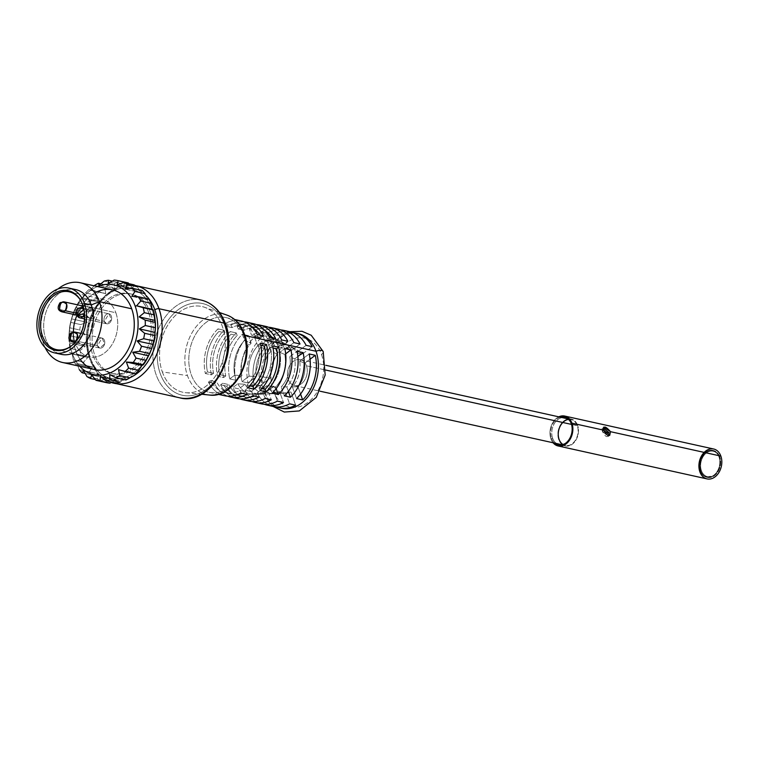 <?xml version="1.0" encoding="UTF-8"?>
<svg xmlns="http://www.w3.org/2000/svg" width="759" height="759" viewBox="0 0 759 759"><rect width="100%" height="100%" fill="white"/><g stroke="black" fill="none" stroke-linecap="round" stroke-linejoin="round"><path stroke-width="0.57" stroke-dasharray="3.79 2.85" d="M603.263 428.152L602.333 431.235L604.354 431.681L602.333 431.235L602.153 428.275L603.614 427.175M609.097 432.734L608.272 436.444L602.333 431.235L603.728 430.182L602.333 431.235C605.815 437.867 608.073 438.36 609.097 432.734M553.074 442.753A15.313 11.243 102.5 0 1 550.436 428.579A15.313 11.243 102.5 0 1 558.804 416.833A15.313 11.243 -77.5 0 0 550.436 428.579A15.313 11.243 -77.5 0 0 553.074 442.753M713.678 449.005A15.313 11.243 -77.5 0 0 699.39 461.529A15.313 11.243 -77.5 0 0 707.065 478.91M128.214 282.898A51.052 37.466 -77.5 0 0 124.343 282.339L114.192 280.09L124.343 282.339A51.052 37.466 102.5 0 1 128.214 282.898M112.304 281.143L118.489 282.509A51.052 37.466 -77.5 0 0 114.381 283.335L104.23 281.086L114.381 283.335A51.052 37.466 102.5 0 1 118.489 282.509L123.802 286.911L124.343 282.339L123.802 286.911L118.489 282.509L112.304 281.143M85.558 292.898A51.052 37.466 102.5 0 1 89.078 289.492L99.23 291.741A51.052 37.466 -77.5 0 0 95.719 295.137L85.558 292.898L82.399 297.794L80.966 298.515L91.127 300.763A51.052 37.466 -77.5 0 0 88.281 305.146L78.13 302.898A51.052 37.466 102.5 0 1 80.966 298.515A51.052 37.466 -77.5 0 0 78.13 302.898L74.638 309.719L84.799 311.968A51.052 37.466 -77.5 0 0 82.816 317.025L72.665 314.776A51.052 37.466 102.5 0 1 74.638 309.719A51.052 37.466 -77.5 0 0 72.665 314.776L70.53 322.338L80.682 324.586A51.052 37.466 -77.5 0 0 79.704 329.985L69.553 327.736A51.052 37.466 102.5 0 1 70.53 322.338A51.052 37.466 -77.5 0 0 69.553 327.736L68.908 335.516L79.059 337.755A51.052 37.466 -77.5 0 0 79.145 343.125L68.993 340.876A51.052 37.466 102.5 0 1 68.908 335.516A51.052 37.466 -77.5 0 0 68.993 340.876L69.885 348.353L80.037 350.592A51.052 37.466 -77.5 0 0 81.185 355.563L71.033 353.314A51.052 37.466 102.5 0 1 69.885 348.353A51.052 37.466 -77.5 0 0 71.033 353.314L72.2 354.026L73.395 359.965L83.556 362.214A51.052 37.466 -77.5 0 0 85.682 366.445L75.53 364.197A51.052 37.466 102.5 0 1 73.395 359.965A51.052 37.466 -77.5 0 0 75.53 364.197L76.963 363.476L79.211 369.576L89.363 371.825A51.052 37.466 -77.5 0 0 92.332 375.031L85.15 373.447L92.332 375.031A51.052 37.466 102.5 0 1 89.363 371.825L92.532 366.929L85.682 366.445A51.052 37.466 102.5 0 1 83.556 362.214L87.778 357.47L81.185 355.563A51.052 37.466 102.5 0 1 80.037 350.592L85.207 346.37L79.145 343.125A51.052 37.466 102.5 0 1 79.059 337.755L85.017 334.387L79.704 329.985A51.052 37.466 102.5 0 1 80.682 324.586L87.2 322.328L82.816 317.025A51.052 37.466 102.5 0 1 84.799 311.968L91.621 311.019L88.281 305.146A51.052 37.466 102.5 0 1 91.127 300.763L97.968 301.238L95.719 295.137A51.052 37.466 102.5 0 1 99.23 291.741L105.814 293.648L104.619 287.699L94.467 285.46L90.245 290.204L89.078 289.492A51.052 37.466 -77.5 0 0 85.558 292.898L95.719 295.137L97.968 301.238L91.127 300.763L80.966 298.515L82.399 297.794L97.968 301.238L82.399 297.794L85.558 292.898M86.924 376.53L97.076 378.779A51.052 37.466 -77.5 0 0 100.681 380.743L95.359 379.566L100.681 380.743A51.052 37.466 102.5 0 1 97.076 378.779L99.154 374.092L92.332 375.031L99.154 374.092L97.076 378.779L86.924 376.53M106.165 382.583L107.199 378.485L106.165 382.583L96.127 380.363M148.622 312.537A40.844 29.971 102.5 0 1 143.517 356.085A40.844 29.971 102.5 0 1 111.81 373.381A40.844 29.971 102.5 0 1 91.365 327.034A40.844 29.971 102.5 0 1 129.457 293.629A40.844 29.971 102.5 0 1 148.622 312.537L150.652 312.983A40.844 29.971 -77.5 0 0 131.487 294.075A40.844 29.971 -77.5 0 0 93.395 327.48A40.844 29.971 -77.5 0 0 113.85 373.826A40.844 29.971 -77.5 0 0 145.548 356.531A40.844 29.971 -77.5 0 0 150.652 312.983L148.622 312.537A40.844 29.971 -77.5 0 0 95.995 314.084A40.844 29.971 -77.5 0 0 117.294 373.893A40.844 29.971 -77.5 0 0 148.622 312.537M225.897 326.247L231.998 327.594L231.059 324.985L224.968 323.638L225.897 326.247L224.968 323.638L231.059 324.985A38.292 28.102 102.5 0 1 244.161 321.863A38.292 28.102 -77.5 0 0 231.059 324.985L231.998 327.594A35.227 25.853 102.5 0 1 252.785 327.86A35.227 25.853 -77.5 0 0 246.599 325.288A35.227 25.853 -77.5 0 0 231.998 327.594L225.897 326.247A35.227 25.853 102.5 0 1 240.499 323.941A35.227 25.853 102.5 0 1 255.242 336.123L257.358 334.539L255.242 336.123A35.227 25.853 -77.5 0 0 225.897 326.247M261.333 337.47L255.242 336.123L261.333 337.47L263.458 335.886L261.333 337.47A35.227 25.853 -77.5 0 0 259.957 335.117A35.227 25.853 102.5 0 1 261.333 337.47M207.473 371.919L213.573 373.267L211.448 374.851L205.357 373.504L207.473 371.919L205.357 373.504L211.448 374.851A38.292 28.102 102.5 0 1 224.066 330.222L224.996 332.84L218.905 331.493L217.975 328.875L224.066 330.222L217.975 328.875A38.292 28.102 -77.5 0 0 205.357 373.504A38.292 28.102 102.5 0 1 217.975 328.875L218.905 331.493A35.227 25.853 -77.5 0 0 207.473 371.919A35.227 25.853 102.5 0 1 218.905 331.493L224.996 332.84L224.066 330.222A38.292 28.102 -77.5 0 0 211.448 374.851L213.573 373.267A35.227 25.853 102.5 0 1 224.996 332.84A35.227 25.853 -77.5 0 0 213.573 373.267L207.473 371.919M239.891 390.43L245.982 391.777L246.912 394.386L245.982 391.777A35.227 25.853 102.5 0 1 242.32 393.371A35.227 25.853 -77.5 0 0 245.982 391.777L239.891 390.43L240.821 393.039L239.891 390.43A35.227 25.853 102.5 0 1 225.29 392.735A35.227 25.853 102.5 0 1 210.547 380.544L208.431 382.138L214.522 383.485L216.647 381.9L210.547 380.544A35.227 25.853 -77.5 0 0 239.891 390.43M249.72 385.809L246.884 385.183L247.813 387.802L246.884 385.183A35.227 25.853 -77.5 0 0 258.316 344.757L260.868 345.326L258.316 344.757L260.432 343.172L258.316 344.757A35.227 25.853 102.5 0 1 246.884 385.183L249.72 385.809M277.898 346.151L284.492 348.893L279.815 335.763L273.714 334.415L277.898 346.151L273.714 334.415L279.815 335.763A38.292 28.102 102.5 0 1 292.908 332.641A38.292 28.102 -77.5 0 0 279.815 335.763L284.492 348.893A22.988 16.869 102.5 0 1 301.56 354.643L296.608 352.442L306.114 345.326L296.608 352.442A24.611 18.064 -77.5 0 0 277.898 346.151A24.611 18.064 102.5 0 1 290.223 346.275A24.611 18.064 102.5 0 1 296.608 352.442L301.56 354.643L312.205 346.673L301.56 354.643A22.988 16.869 -77.5 0 0 295.754 349.131A22.988 16.869 -77.5 0 0 284.492 348.893L277.898 346.151M263.61 377.166L270.84 377.659L260.195 385.638L254.104 384.291L263.61 377.166L254.104 384.291L260.195 385.638A38.292 28.102 102.5 0 1 272.813 341.009L277.49 354.14L270.897 351.389L266.722 339.662L272.813 341.009L266.722 339.662A38.292 28.102 -77.5 0 0 254.104 384.291A38.292 28.102 102.5 0 1 266.722 339.662L270.897 351.389A24.611 18.064 -77.5 0 0 263.61 377.166A24.611 18.064 102.5 0 1 270.897 351.389L277.49 354.14L272.813 341.009A38.292 28.102 -77.5 0 0 260.195 385.638L270.84 377.659A22.988 16.869 102.5 0 1 277.49 354.14A22.988 16.869 -77.5 0 0 270.84 377.659L263.61 377.166M270.375 405.6A38.292 28.102 102.5 0 1 257.178 392.915L266.684 385.8A24.611 18.064 -77.5 0 0 285.393 392.099L289.568 403.826L285.393 392.099L290.991 392.042L295.659 405.173L290.991 392.042A22.988 16.869 102.5 0 1 273.914 386.293L266.684 385.8L257.178 392.915L263.269 394.272L273.914 386.293L263.269 394.272L257.178 392.915A38.292 28.102 -77.5 0 0 273.373 406.501M297.983 386.796L292.386 386.853L296.57 398.579L292.386 386.853A24.611 18.064 -77.5 0 0 299.682 361.075L304.634 363.276L310.052 359.216L304.634 363.276A22.988 16.869 102.5 0 1 297.983 386.796L300.564 394.035L297.983 386.796A22.988 16.869 -77.5 0 0 304.634 363.276L299.682 361.075L309.179 353.96L299.682 361.075A24.611 18.064 102.5 0 1 292.386 386.853L297.983 386.796M264.711 340.658L271.305 343.4L267.623 333.068L261.532 331.721L264.711 340.658L261.532 331.721L267.623 333.068A38.292 28.102 102.5 0 1 280.726 329.947A38.292 28.102 -77.5 0 0 267.623 333.068L271.305 343.4A26.233 19.25 102.5 0 1 291.646 350.25L286.684 348.049L293.923 342.632L286.684 348.049A27.846 20.436 -77.5 0 0 264.711 340.658A27.846 20.436 102.5 0 1 279.16 340.573A27.846 20.436 102.5 0 1 286.684 348.049L291.646 350.25L300.014 343.979L291.646 350.25A26.233 19.25 -77.5 0 0 284.691 343.429A26.233 19.25 -77.5 0 0 271.305 343.4L264.711 340.658M249.161 376.17L256.381 376.663L248.013 382.944L241.922 381.587L249.161 376.17L241.922 381.587L248.013 382.944A38.292 28.102 102.5 0 1 260.631 338.315L264.303 348.647L257.718 345.895L254.531 336.968L260.631 338.315L254.531 336.968A38.292 28.102 -77.5 0 0 241.922 381.587A38.292 28.102 102.5 0 1 254.531 336.968L257.718 345.895A27.846 20.436 -77.5 0 0 249.161 376.17A27.846 20.436 102.5 0 1 257.718 345.895L264.303 348.647L260.631 338.315A38.292 28.102 -77.5 0 0 248.013 382.944L256.381 376.663A26.233 19.25 102.5 0 1 264.303 348.647A26.233 19.25 -77.5 0 0 256.381 376.663L249.161 376.17M258.193 402.906A38.292 28.102 102.5 0 1 244.996 390.221L252.235 384.794A27.846 20.436 -77.5 0 0 274.198 392.194L277.386 401.132L274.198 392.194L279.796 392.147L283.477 402.479L279.796 392.147A26.233 19.25 102.5 0 1 259.455 385.297L252.235 384.794L244.996 390.221L251.087 391.568L259.455 385.297L251.087 391.568L244.996 390.221A38.292 28.102 -77.5 0 0 261.191 403.807M286.798 386.9L281.2 386.948L284.378 395.885L281.2 386.948A27.846 20.436 -77.5 0 0 289.758 356.683L294.72 358.884L297.86 356.521L294.72 358.884A26.233 19.25 102.5 0 1 286.798 386.9L288.373 391.34L286.798 386.9A26.233 19.25 -77.5 0 0 294.72 358.884L289.758 356.683L296.997 351.256L289.758 356.683A27.846 20.436 102.5 0 1 281.2 386.948L286.798 386.9M251.533 335.184L258.126 337.916L255.441 330.374L249.341 329.026L251.533 335.184L249.341 329.026L255.441 330.374A38.292 28.102 102.5 0 1 268.534 327.252A38.292 28.102 -77.5 0 0 255.441 330.374L258.126 337.916A29.468 21.631 102.5 0 1 281.712 345.857L276.75 343.666L281.731 339.928L276.75 343.666A31.091 22.817 -77.5 0 0 251.533 335.184A31.091 22.817 102.5 0 1 268.107 334.871A31.091 22.817 102.5 0 1 276.75 343.666L281.712 345.857L287.832 341.275L281.712 345.857A29.468 21.631 -77.5 0 0 273.638 337.717A29.468 21.631 -77.5 0 0 258.126 337.916L251.533 335.184M234.721 375.155L241.941 375.667L235.821 380.24L229.73 378.893L234.721 375.155L229.73 378.893L235.821 380.24A38.292 28.102 102.5 0 1 248.44 335.62L251.125 343.163L244.54 340.421L242.349 334.264L248.44 335.62L242.349 334.264A38.292 28.102 -77.5 0 0 229.73 378.893A38.292 28.102 102.5 0 1 242.349 334.264L244.54 340.421A31.091 22.817 -77.5 0 0 234.721 375.155A31.091 22.817 102.5 0 1 244.54 340.421L251.125 343.163L248.44 335.62A38.292 28.102 -77.5 0 0 235.821 380.24L241.941 375.667A29.468 21.631 102.5 0 1 251.125 343.163A29.468 21.631 -77.5 0 0 241.941 375.667L234.721 375.155M246.001 400.211A38.292 28.102 102.5 0 1 232.804 387.526L237.795 383.788A31.091 22.817 -77.5 0 0 263.003 392.28L265.195 398.437L263.003 392.28L268.601 392.242L271.286 399.784L268.601 392.242A29.468 21.631 102.5 0 1 245.015 384.291L237.795 383.788L232.804 387.526L238.895 388.874L245.015 384.291L238.895 388.874L232.804 387.526A38.292 28.102 -77.5 0 0 248.999 401.113M275.602 386.995L270.005 387.033L272.196 393.19L270.005 387.033A31.091 22.817 -77.5 0 0 279.824 352.299L284.786 354.491L285.678 353.827L284.786 354.491A29.468 21.631 102.5 0 1 275.602 386.995L276.191 388.646L275.602 386.995A29.468 21.631 -77.5 0 0 284.786 354.491L279.824 352.299L284.805 348.561L279.824 352.299A31.091 22.817 102.5 0 1 270.005 387.033L275.602 386.995M238.089 328.941L244.18 330.288L243.25 327.679L237.159 326.332L238.089 328.941L237.159 326.332L243.25 327.679A38.292 28.102 102.5 0 1 256.343 324.558A38.292 28.102 -77.5 0 0 243.25 327.679L244.18 330.288A35.227 25.853 102.5 0 1 264.976 330.554A35.227 25.853 -77.5 0 0 258.781 327.992A35.227 25.853 -77.5 0 0 244.18 330.288L238.089 328.941A35.227 25.853 102.5 0 1 252.69 326.645A35.227 25.853 102.5 0 1 267.424 338.827L269.549 337.233L267.424 338.827A35.227 25.853 -77.5 0 0 238.089 328.941M273.525 340.174L267.424 338.827L273.525 340.174L275.64 338.58L273.525 340.174A35.227 25.853 -77.5 0 0 272.149 337.812A35.227 25.853 102.5 0 1 273.525 340.174M219.664 374.614L225.755 375.961L223.639 377.546L217.539 376.198L219.664 374.614L217.539 376.198L223.639 377.546A38.292 28.102 102.5 0 1 236.258 332.916L237.188 335.535L231.087 334.188L230.157 331.569L236.258 332.916L230.157 331.569A38.292 28.102 -77.5 0 0 217.539 376.198A38.292 28.102 102.5 0 1 230.157 331.569L231.087 334.188A35.227 25.853 -77.5 0 0 219.664 374.614A35.227 25.853 102.5 0 1 231.087 334.188L237.188 335.535L236.258 332.916A38.292 28.102 -77.5 0 0 223.639 377.546L225.755 375.961A35.227 25.853 102.5 0 1 237.188 335.535A35.227 25.853 -77.5 0 0 225.755 375.961L219.664 374.614M252.073 393.124L258.174 394.471L259.104 397.09L258.174 394.471A35.227 25.853 102.5 0 1 254.502 396.065A35.227 25.853 -77.5 0 0 258.174 394.471L252.073 393.124L253.003 395.733L252.073 393.124A35.227 25.853 102.5 0 1 237.472 395.43A35.227 25.853 102.5 0 1 222.738 383.248L220.613 384.832L226.713 386.179L228.829 384.595L222.738 383.248A35.227 25.853 -77.5 0 0 252.073 393.124M261.902 388.504L259.075 387.877L260.005 390.496L259.075 387.877A35.227 25.853 -77.5 0 0 270.498 347.451L273.05 348.02L270.498 347.451L272.623 345.867L270.498 347.451A35.227 25.853 102.5 0 1 259.075 387.877L261.902 388.504M145.69 295.156A46.963 34.468 -77.5 0 0 89.704 323.685A46.963 34.468 -77.5 0 0 122.835 379.974A46.963 34.468 102.5 0 1 89.704 323.685A46.963 34.468 102.5 0 1 145.69 295.156M124.381 379.652A46.963 34.468 -77.5 0 0 129.931 377.754A46.963 34.468 102.5 0 1 124.381 379.652M150.652 312.983A40.844 29.971 102.5 0 1 119.324 374.339A40.844 29.971 102.5 0 1 98.025 314.539A40.844 29.971 102.5 0 1 150.652 312.983M135.5 285.555A50.028 36.717 -77.5 0 0 88.841 326.474A50.028 36.717 -77.5 0 0 113.888 383.248M111.298 382.536A50.028 36.717 102.5 0 1 89.239 324.805A50.028 36.717 102.5 0 1 135.339 285.517L120.738 286.124L106.81 293.761L95.52 307.262L88.433 324.672L86.554 343.485L90.169 360.99L98.803 374.671L111.288 382.545M201.182 300.08A50.028 36.717 -77.5 0 0 154.523 341A50.028 36.717 -77.5 0 0 179.57 397.782A50.028 36.717 102.5 0 1 154.523 341A50.028 36.717 102.5 0 1 201.182 300.08M225.442 323.789A3.064 1.347 -19.6 0 1 224.588 325.269A46.963 34.468 -77.5 0 0 164.067 327.053A46.963 34.468 -77.5 0 0 188.555 395.828A46.963 34.468 -77.5 0 0 224.588 325.269A3.064 1.347 160.4 0 0 225.442 323.789M224.588 325.269A46.963 34.468 102.5 0 1 188.555 395.828A46.963 34.468 102.5 0 1 164.067 327.053A46.963 34.468 102.5 0 1 224.588 325.269M162.322 371.919A43.899 32.22 -77.5 0 0 218.896 370.259A43.899 32.22 -77.5 0 0 196.002 305.962A43.899 32.22 -77.5 0 0 162.322 371.919A43.899 32.22 102.5 0 1 168.783 323.552A43.899 32.22 102.5 0 1 204.607 307.291A43.899 32.22 102.5 0 1 223.867 356.341A43.899 32.22 102.5 0 1 185.718 392.697A43.899 32.22 102.5 0 1 162.322 371.919L187.454 375.591L162.322 371.919M227.007 315.137A41.062 30.142 -77.5 0 0 193.498 330.355A41.062 30.142 -77.5 0 0 187.454 375.591A41.062 30.142 -77.5 0 0 209.332 395.022A41.062 30.142 102.5 0 1 187.454 375.591A41.062 30.142 102.5 0 1 193.498 330.355A41.062 30.142 102.5 0 1 227.007 315.137M244.36 333.932A3.064 1.347 -19.6 0 1 243.686 335.26A38.292 28.102 -77.5 0 0 194.351 336.711A38.292 28.102 -77.5 0 0 214.313 392.782A38.292 28.102 -77.5 0 0 243.686 335.26A3.064 1.347 160.4 0 0 244.17 334.738M243.686 335.26A38.292 28.102 102.5 0 1 238.905 376.084A38.292 28.102 102.5 0 1 209.18 392.308A38.292 28.102 102.5 0 1 190.016 348.855A38.292 28.102 102.5 0 1 225.717 317.537A38.292 28.102 102.5 0 1 243.686 335.26L244.891 335.525L243.686 335.26M298.04 333.533A38.292 28.102 -77.5 0 0 262.329 364.851A38.292 28.102 -77.5 0 0 281.504 408.304M239.91 398.864A38.292 28.102 102.5 0 1 226.713 386.179L220.613 384.832A38.292 28.102 -77.5 0 0 233.819 397.507A38.292 28.102 102.5 0 1 220.613 384.832L222.738 383.248L228.829 384.595L226.713 386.179A38.292 28.102 -77.5 0 0 239.91 398.864M253.354 323.647A38.292 28.102 -77.5 0 0 237.159 326.332A38.292 28.102 102.5 0 1 250.252 323.211M252.102 401.558A38.292 28.102 102.5 0 1 238.895 388.874A38.292 28.102 -77.5 0 0 252.102 401.558M265.536 326.342A38.292 28.102 -77.5 0 0 249.341 329.026A38.292 28.102 102.5 0 1 262.443 325.905M264.284 404.253A38.292 28.102 102.5 0 1 251.087 391.568A38.292 28.102 -77.5 0 0 264.284 404.253M277.728 329.045A38.292 28.102 -77.5 0 0 261.532 331.721A38.292 28.102 102.5 0 1 274.625 328.6M276.475 406.947A38.292 28.102 102.5 0 1 263.269 394.272A38.292 28.102 -77.5 0 0 276.475 406.947M289.91 331.74A38.292 28.102 -77.5 0 0 273.714 334.415A38.292 28.102 102.5 0 1 286.817 331.294M219.541 393.874A38.292 28.102 102.5 0 1 208.431 382.138L210.547 380.544L216.647 381.9A35.227 25.853 -77.5 0 0 231.381 394.082A35.227 25.853 -77.5 0 0 238.07 394.367A35.227 25.853 102.5 0 1 216.647 381.9L214.522 383.485A38.292 28.102 -77.5 0 0 227.719 396.16A38.292 28.102 102.5 0 1 214.522 383.485L208.431 382.138A38.292 28.102 -77.5 0 0 224.626 395.724M241.163 320.953A38.292 28.102 -77.5 0 0 224.968 323.638A38.292 28.102 102.5 0 1 235.783 320.478M280.488 408.048A38.292 28.102 102.5 0 1 261.381 380.999A38.292 28.102 102.5 0 1 273.477 342.869M273.876 342.442A38.292 28.102 102.5 0 1 297.016 333.334M323.201 351.559A6.129 2.704 -19.6 0 1 321.493 354.51A35.227 25.853 -77.5 0 0 276.096 355.848A35.227 25.853 -77.5 0 0 294.464 407.431A35.227 25.853 -77.5 0 0 321.493 354.51A6.129 2.704 160.4 0 0 323.201 351.559M321.493 354.51A35.227 25.853 102.5 0 1 294.464 407.431A35.227 25.853 102.5 0 1 276.096 355.848A35.227 25.853 102.5 0 1 321.493 354.51M306.446 365.781A13.273 9.744 -77.5 0 0 289.34 366.284A13.273 9.744 -77.5 0 0 296.266 385.724A13.273 9.744 -77.5 0 0 306.446 365.781A13.273 9.744 102.5 0 1 304.786 379.936A13.273 9.744 102.5 0 1 294.483 385.553A13.273 9.744 102.5 0 1 287.841 370.496A13.273 9.744 102.5 0 1 300.222 359.633A13.273 9.744 102.5 0 1 306.446 365.781L325.696 370.041L306.446 365.781M250.261 397.061A35.227 25.853 102.5 0 1 228.829 384.595A35.227 25.853 -77.5 0 0 243.563 396.777A35.227 25.853 -77.5 0 0 250.261 397.061M245.015 384.291A29.468 21.631 -77.5 0 0 261.143 394.215A29.468 21.631 -77.5 0 0 268.601 392.242L263.003 392.28A31.091 22.817 102.5 0 1 254.92 394.471A31.091 22.817 102.5 0 1 237.795 383.788L245.015 384.291M259.455 385.297A26.233 19.25 -77.5 0 0 273.572 393.703A26.233 19.25 -77.5 0 0 279.796 392.147L274.198 392.194A27.846 20.436 102.5 0 1 267.358 393.959A27.846 20.436 102.5 0 1 252.235 384.794L259.455 385.297M273.914 386.293A22.988 16.869 -77.5 0 0 286.001 393.2A22.988 16.869 -77.5 0 0 290.991 392.042L285.393 392.099A24.611 18.064 102.5 0 1 279.786 393.456A24.611 18.064 102.5 0 1 266.684 385.8L273.914 386.293M97.446 286.551A45.948 33.719 -77.5 0 0 70.786 322.48A45.948 33.719 -77.5 0 0 79.799 366.303A45.948 33.719 102.5 0 1 70.786 322.48A45.948 33.719 102.5 0 1 97.446 286.551M80.207 359.453A40.844 29.971 102.5 0 1 94.932 292.927M100.871 283.809L108.565 285.517A51.052 37.466 -77.5 0 0 104.619 287.699A51.052 37.466 102.5 0 1 108.565 285.517L114.628 288.762L114.381 283.335L114.628 288.762L108.565 285.517L100.871 283.809M89.154 357.091A45.948 33.719 -77.5 0 0 148.356 355.354A45.948 33.719 -77.5 0 0 124.4 288.069A45.948 33.719 -77.5 0 0 89.154 357.091L87.778 357.47L89.154 357.091A45.948 33.719 102.5 0 1 124.4 288.069A45.948 33.719 102.5 0 1 148.356 355.354A45.948 33.719 102.5 0 1 89.154 357.091M128.337 282.927L132.721 288.23L133.821 284.767L132.721 288.23L128.337 282.927M137.417 286.741L140.757 292.613L142.17 290.479L140.757 292.613L137.417 286.741M145.13 293.686L147.388 299.786L148.811 299.065L147.388 299.786L145.13 293.686M135.273 373.77L134.096 373.067L129.874 377.811L134.096 373.067L135.273 373.77M125.937 379.993L125.282 377.954L120.112 382.175L125.282 377.954L125.937 379.993M116.004 383.001L116.108 379.804L110.159 383.181L116.108 379.804L116.004 383.001M107.199 378.485L100.681 380.743L107.199 378.485L91.63 375.041L107.199 378.485M75.663 289.577A33.178 24.354 -77.5 0 0 45.293 314.416A33.178 24.354 -77.5 0 0 58.026 353.296A33.178 24.354 102.5 0 1 44.724 316.712A33.178 24.354 102.5 0 1 72.209 289.151M58.064 288.932A40.844 29.971 -77.5 0 0 45.094 347.527A40.844 29.971 102.5 0 1 58.064 288.932M112.531 289.881A40.844 29.971 -77.5 0 0 74.439 323.287A40.844 29.971 -77.5 0 0 94.884 369.633M118.527 369.624L134.096 373.067L118.527 369.624M109.713 374.51L125.282 377.954L109.713 374.51M100.539 376.36L116.108 379.804L100.539 376.36M83.585 370.648L99.154 374.092L83.585 370.648M76.963 363.476L92.532 366.929L89.363 371.825L79.211 369.576L76.963 363.476L75.53 364.197L85.682 366.445L92.532 366.929L76.963 363.476M72.2 354.026L87.778 357.47L83.556 362.214L73.395 359.965L72.2 354.026L71.033 353.314L87.778 357.47L72.2 354.026M69.638 342.926L85.207 346.37L80.037 350.592L69.885 348.353L68.993 340.876L79.145 343.125L85.207 346.37L69.638 342.926M69.448 330.943L85.017 334.387L79.059 337.755L68.908 335.516L69.553 327.736L79.704 329.985L85.017 334.387L69.448 330.943M71.631 318.884L87.2 322.328L80.682 324.586L70.53 322.338L72.665 314.776L82.816 317.025L87.2 322.328L71.631 318.884M76.052 307.575L91.621 311.019L84.799 311.968L74.638 309.719L78.13 302.898L88.281 305.146L91.621 311.019L76.052 307.575M90.245 290.204L105.814 293.648L89.078 289.492L90.245 290.204L94.467 285.46L104.619 287.699L105.814 293.648L90.245 290.204M99.059 285.318L114.628 288.762L99.059 285.318M108.233 283.468L123.802 286.911L108.233 283.468M117.142 284.777L132.721 288.23L117.142 284.777M125.188 289.17L140.757 292.613L125.188 289.17M131.81 296.342L147.388 299.786L131.81 296.342M80.748 300.64A29.61 21.736 102.5 0 1 80.985 301.038A29.61 21.736 102.5 0 1 83.035 305.498A29.61 21.736 102.5 0 1 70.985 346.218A29.61 21.736 102.5 0 1 70.606 346.483A29.61 21.736 -77.5 0 0 83.035 305.498A29.61 21.736 -77.5 0 0 80.748 300.64M83.035 305.498L115.871 312.765A29.61 21.736 102.5 0 1 112.171 344.33A29.61 21.736 102.5 0 1 89.192 356.872A29.61 21.736 102.5 0 1 75.046 342.442A29.61 21.736 -77.5 0 0 104.211 353.21A29.61 21.736 -77.5 0 0 115.871 312.765L83.035 305.498M74.837 341.759A29.61 21.736 102.5 0 1 73.424 331.996A29.61 21.736 -77.5 0 0 74.837 341.759M76.735 315.962A29.61 21.736 102.5 0 1 81.668 307.774A29.61 21.736 -77.5 0 0 76.735 315.962M83.073 306.171A29.61 21.736 102.5 0 1 101.981 299.055A29.61 21.736 102.5 0 1 115.871 312.765A29.61 21.736 -77.5 0 0 83.073 306.171M86.706 315.478A5.104 3.748 102.5 0 1 90.625 307.812A5.104 3.748 102.5 0 1 93.281 315.289A5.104 3.748 102.5 0 1 86.706 315.478L89.097 317.841L93.86 313.666L91.308 307.869L86.706 315.478A5.104 3.748 -77.5 0 0 93.281 315.289A5.104 3.748 -77.5 0 0 90.625 307.812A5.104 3.748 -77.5 0 0 86.706 315.478L84.524 314.994L86.706 315.478M97.465 345.696A5.104 3.748 102.5 0 1 101.383 338.021A5.104 3.748 102.5 0 1 104.04 345.497A5.104 3.748 102.5 0 1 97.465 345.696L99.856 348.058L104.619 343.884L102.067 338.087L97.465 345.696A5.104 3.748 -77.5 0 0 104.04 345.497A5.104 3.748 -77.5 0 0 101.383 338.021A5.104 3.748 -77.5 0 0 97.465 345.696L76.27 341L97.465 345.696M104.325 321.408A5.104 3.748 102.5 0 1 108.243 313.742A5.104 3.748 102.5 0 1 110.909 321.218A5.104 3.748 102.5 0 1 104.325 321.408L106.725 323.77L111.488 319.596L108.926 313.809L104.325 321.408A5.104 3.748 -77.5 0 0 110.909 321.218A5.104 3.748 -77.5 0 0 108.243 313.742A5.104 3.748 -77.5 0 0 104.325 321.408L84.553 317.034L104.325 321.408M82.807 316.655L77.247 315.421A5.104 3.748 102.5 0 1 77.883 309.976A5.104 3.748 102.5 0 1 81.849 307.812A5.104 3.748 -77.5 0 0 77.883 309.976A5.104 3.748 -77.5 0 0 77.247 315.421L82.807 316.655M83.87 309.378L84.429 313.467A5.104 3.748 -77.5 0 0 83.87 309.378A5.104 3.748 102.5 0 1 84.429 313.467M77.247 315.421A5.104 2.249 -19.6 0 1 75.938 314.511A5.104 2.249 160.4 0 0 77.247 315.421A5.104 3.748 -77.5 0 0 79.638 317.784M83.993 314.881L75.644 313.031L83.993 314.881M65.189 310.716L59.619 309.482A5.104 3.748 102.5 0 1 61.583 302.547A5.104 3.748 -77.5 0 0 59.619 309.482L65.189 310.716M59.619 309.482A5.104 3.748 -77.5 0 0 62.02 311.854M64.221 301.883A5.104 3.748 -77.5 0 0 61.583 302.547M75.947 340.933L70.378 339.7A5.104 3.748 102.5 0 1 72.342 332.765A5.104 3.748 -77.5 0 0 70.378 339.7L75.947 340.933M70.378 339.7A5.104 3.748 -77.5 0 0 72.779 342.062M74.98 332.091A5.104 3.748 -77.5 0 0 72.342 332.765M571.518 424.414L577.276 425.695A13.273 9.744 -77.5 0 0 571.053 419.547A13.273 9.744 -77.5 0 0 558.671 430.4A13.273 9.744 -77.5 0 0 565.313 445.467A13.273 9.744 -77.5 0 0 575.616 439.841A13.273 9.744 -77.5 0 0 577.276 425.695L571.518 424.414M577.627 425.429A13.785 10.114 -77.5 0 0 559.867 425.951A13.785 10.114 -77.5 0 0 567.058 446.14A13.785 10.114 -77.5 0 0 577.627 425.429A13.785 10.114 102.5 0 1 575.91 440.125A13.785 10.114 102.5 0 1 565.208 445.96A13.785 10.114 102.5 0 1 558.301 430.325A13.785 10.114 102.5 0 1 571.157 419.044A13.785 10.114 102.5 0 1 577.627 425.429L571.536 424.082L577.627 425.429M568.491 419.442A13.273 9.744 102.5 0 1 577.276 425.695A13.273 9.744 102.5 0 1 574.696 441.207A13.273 9.744 102.5 0 1 562.95 444.48M552.647 438.237A13.785 10.114 -77.5 0 0 556.556 443.531A13.785 10.114 102.5 0 1 552.647 438.237L551.565 438.389A14.374 10.55 -77.5 0 0 554.601 443.095A14.374 10.55 102.5 0 1 551.565 438.389L552.647 438.237A13.785 10.114 102.5 0 1 562.296 417.611A13.785 10.114 -77.5 0 0 552.647 438.237M565.635 443.228A13.785 10.114 -77.5 0 0 571.536 424.082A13.785 10.114 -77.5 0 0 570.398 421.71A13.785 10.114 102.5 0 1 570.559 421.966A13.785 10.114 102.5 0 1 571.536 424.082A13.785 10.114 102.5 0 1 565.891 443.057A13.785 10.114 102.5 0 1 565.635 443.228M560.332 417.175A14.374 10.55 -77.5 0 0 551.565 438.389A14.374 10.55 102.5 0 1 560.332 417.175M719.817 456.88A13.785 10.114 -77.5 0 0 702.056 457.402A13.785 10.114 -77.5 0 0 709.238 477.591A13.785 10.114 -77.5 0 0 719.817 456.88A13.785 10.114 102.5 0 1 718.09 471.576A13.785 10.114 102.5 0 1 707.388 477.42A13.785 10.114 102.5 0 1 700.491 461.776A13.785 10.114 102.5 0 1 713.346 450.504A13.785 10.114 102.5 0 1 719.817 456.88L719.134 456.728A13.785 10.114 -77.5 0 0 712.673 450.353A13.785 10.114 -77.5 0 0 699.817 461.624A13.785 10.114 -77.5 0 0 706.714 477.269A13.785 10.114 -77.5 0 0 717.416 471.424A13.785 10.114 -77.5 0 0 719.134 456.728L719.817 456.88M719.134 456.728A13.785 10.114 102.5 0 1 708.564 477.439A13.785 10.114 102.5 0 1 701.373 457.25A13.785 10.114 102.5 0 1 719.134 456.728M718.963 456.861A13.529 9.933 -77.5 0 0 701.525 457.373A13.529 9.933 -77.5 0 0 708.583 477.183A13.529 9.933 -77.5 0 0 718.963 456.861A13.529 9.933 102.5 0 1 717.274 471.282A13.529 9.933 102.5 0 1 706.771 477.013A13.529 9.933 102.5 0 1 699.997 461.662A13.529 9.933 102.5 0 1 712.616 450.599A13.529 9.933 102.5 0 1 718.963 456.861L719.304 456.937A13.529 9.933 -77.5 0 0 712.948 450.675A13.529 9.933 -77.5 0 0 700.339 461.738A13.529 9.933 -77.5 0 0 707.113 477.088A13.529 9.933 -77.5 0 0 717.606 471.358A13.529 9.933 -77.5 0 0 719.304 456.937L718.963 456.861M719.304 456.937A13.529 9.933 102.5 0 1 717.606 471.358A13.529 9.933 102.5 0 1 707.113 477.088A13.529 9.933 102.5 0 1 700.339 461.738A13.529 9.933 102.5 0 1 712.948 450.675A13.529 9.933 102.5 0 1 719.304 456.937L719.285 457.279A13.017 9.554 -77.5 0 0 702.511 457.772A13.017 9.554 -77.5 0 0 709.304 476.832A13.017 9.554 -77.5 0 0 719.285 457.279L719.304 456.937M719.285 457.279A13.017 9.554 102.5 0 1 709.304 476.832A13.017 9.554 102.5 0 1 702.511 457.772A13.017 9.554 102.5 0 1 719.285 457.279M608.272 436.444L609.743 435.343M111.81 373.381L113.85 373.826M129.457 293.629L131.487 294.075M219.541 312.528L204.607 307.291M185.718 392.697L201.467 394.244M209.18 392.308L218.146 394.291M225.717 317.537L234.683 319.52M289.691 331.692L286.911 332.603L269.919 346.578L260.802 375.838L267.491 400.078L273.155 406.454M243.563 396.777L237.472 395.43M258.781 327.992L252.69 326.645M261.143 394.215L254.92 394.471M273.638 337.717L268.107 334.871M273.572 393.703L267.358 393.959M284.691 343.429L279.16 340.573M286.001 393.2L279.786 393.456M295.754 349.131L290.223 346.275M231.381 394.082L225.29 392.735M246.599 325.288L240.499 323.941M80.985 301.038L80.511 300.222M70.985 346.218L70.217 346.759M69.145 291.788L101.981 299.055M56.346 349.605L89.192 356.872M106.725 323.77L84.486 318.856L106.725 323.77M108.926 313.809L83.623 308.211L108.926 313.809M89.097 317.841L84.553 316.835L89.097 317.841M82.968 316.484L76.128 314.966L82.968 316.484M91.308 307.869L83.035 306.038L91.308 307.869M99.856 348.058L74.961 342.546L99.856 348.058M102.067 338.087L80.89 333.4L102.067 338.087M294.483 385.553L320.013 391.198M561.888 444.708L565.313 445.467M300.222 359.633L325.744 365.288M567.618 418.788L571.053 419.547M559.108 444.613L565.208 445.96M571.157 419.044L565.066 417.697M565.891 443.057L565.379 443.417M570.246 421.425L570.559 421.966M712.673 450.353L713.346 450.504M706.714 477.269L707.388 477.42M706.771 477.013L713.83 475.599L717.853 471.187C720.414 466.481 720.946 461.757 719.428 457.032C717.597 453.057 715.443 450.931 712.948 450.675L712.616 450.599"/><path stroke-width="1.14" d="M609.097 432.734L603.263 428.152L609.097 432.734L604.354 431.681L609.097 432.734M558.102 445.96L707.065 478.91A15.313 11.243 -77.5 0 0 718.953 472.421A15.313 11.243 -77.5 0 0 720.86 456.093L610.502 431.681C609.581 437.231 607.323 436.738 603.728 430.182L609.733 435.343L610.502 431.681L603.623 427.175L603.728 430.182C603.358 425.6 605.616 426.103 610.502 431.681L720.86 456.093A15.313 11.243 -77.5 0 0 713.678 449.005L564.724 416.055A15.313 11.243 102.5 0 1 571.906 423.142A15.313 11.243 102.5 0 1 569.99 439.47A15.313 11.243 102.5 0 1 558.102 445.96A15.313 11.243 102.5 0 1 553.074 442.753A15.313 11.243 -77.5 0 0 567.741 442.431A15.313 11.243 -77.5 0 0 571.906 423.142L603.728 430.182L571.906 423.142A15.313 11.243 -77.5 0 0 558.804 416.833A15.313 11.243 102.5 0 1 564.724 416.055M154.457 314.919A51.052 37.466 -77.5 0 0 153.309 309.947L143.157 307.699A51.052 37.466 102.5 0 1 144.305 312.67L154.457 314.919L155.348 322.385L145.197 320.137A51.052 37.466 102.5 0 1 145.282 325.507L155.443 327.755A51.052 37.466 -77.5 0 0 155.348 322.385A51.052 37.466 102.5 0 1 155.443 327.755L154.798 335.535L144.637 333.286A51.052 37.466 102.5 0 1 143.66 338.685L153.821 340.933A51.052 37.466 -77.5 0 0 154.798 335.535A51.052 37.466 102.5 0 1 153.821 340.933L151.677 348.485L141.525 346.237A51.052 37.466 102.5 0 1 139.542 351.303L149.703 353.552A51.052 37.466 -77.5 0 0 151.677 348.485A51.052 37.466 102.5 0 1 149.703 353.552L146.221 360.373L136.06 358.125A51.052 37.466 102.5 0 1 133.223 362.498L143.375 364.747A51.052 37.466 -77.5 0 0 146.221 360.373A51.052 37.466 102.5 0 1 143.375 364.747L141.942 365.468L138.783 370.373L128.622 368.124A51.052 37.466 102.5 0 1 125.112 371.521L135.273 373.77A51.052 37.466 -77.5 0 0 138.783 370.373A51.052 37.466 102.5 0 1 135.273 373.77L125.112 371.521A51.052 37.466 -77.5 0 0 128.622 368.124L126.373 362.024L133.223 362.498A51.052 37.466 -77.5 0 0 136.06 358.125L132.721 352.242L139.542 351.303A51.052 37.466 -77.5 0 0 141.525 346.237L137.142 340.943L143.66 338.685A51.052 37.466 -77.5 0 0 144.637 333.286L139.324 328.884L145.282 325.507A51.052 37.466 -77.5 0 0 145.197 320.137L139.134 316.892L144.305 312.67A51.052 37.466 -77.5 0 0 143.157 307.699L136.573 305.801L140.785 301.048L150.946 303.296A51.052 37.466 -77.5 0 0 148.811 299.065L138.66 296.816A51.052 37.466 102.5 0 1 140.785 301.048A51.052 37.466 -77.5 0 0 138.66 296.816L131.81 296.342L134.979 291.437L145.13 293.686A51.052 37.466 -77.5 0 0 142.17 290.479L132.009 288.23A51.052 37.466 102.5 0 1 134.979 291.437A51.052 37.466 -77.5 0 0 132.009 288.23L125.188 289.17L127.265 284.492L137.417 286.741A51.052 37.466 -77.5 0 0 133.821 284.767L123.66 282.528A51.052 37.466 102.5 0 1 127.265 284.492A51.052 37.466 -77.5 0 0 123.66 282.528L117.142 284.777L118.176 280.678L128.337 282.927A51.052 37.466 -77.5 0 0 128.28 282.908A51.052 37.466 -77.5 0 0 128.214 282.898A51.052 37.466 102.5 0 1 128.337 282.927L118.176 280.678A51.052 37.466 -77.5 0 0 114.192 280.09A51.052 37.466 102.5 0 1 118.119 280.669A51.052 37.466 102.5 0 1 118.176 280.678L117.142 284.777L123.66 282.528L133.821 284.767A51.052 37.466 102.5 0 1 137.417 286.741L127.265 284.492L125.188 289.17L132.009 288.23L142.17 290.479A51.052 37.466 102.5 0 1 145.13 293.686L134.979 291.437L131.81 296.342L138.66 296.816L148.811 299.065A51.052 37.466 102.5 0 1 150.946 303.296L152.142 309.245L153.309 309.947A51.052 37.466 102.5 0 1 154.457 314.919L144.305 312.67L139.134 316.892L154.703 320.345L154.457 314.919M104.23 281.086A51.052 37.466 102.5 0 1 108.338 280.261L112.304 281.143L108.338 280.261A51.052 37.466 -77.5 0 0 104.23 281.086L99.059 285.318L98.414 283.268A51.052 37.466 -77.5 0 0 94.467 285.46A51.052 37.466 102.5 0 1 98.414 283.268L100.871 283.809L98.414 283.268L99.059 285.318L104.23 281.086M82.181 372.792A51.052 37.466 102.5 0 1 79.211 369.576A51.052 37.466 -77.5 0 0 82.181 372.792L83.585 370.648L86.924 376.53A51.052 37.466 -77.5 0 0 90.52 378.494A51.052 37.466 102.5 0 1 86.924 376.53L83.585 370.648L82.181 372.792L85.15 373.447L82.181 372.792M95.359 379.566L90.52 378.494L91.63 375.041L96.014 380.344A51.052 37.466 -77.5 0 0 99.998 380.933A51.052 37.466 102.5 0 1 96.07 380.354A51.052 37.466 102.5 0 1 96.014 380.344L91.63 375.041L90.52 378.494L95.359 379.566M96.127 380.363L106.165 382.583A51.052 37.466 -77.5 0 0 106.222 382.602A51.052 37.466 -77.5 0 0 110.159 383.181L99.998 380.933L100.539 376.36L105.852 380.762L116.004 383.001A51.052 37.466 -77.5 0 0 120.112 382.175L109.96 379.927A51.052 37.466 102.5 0 1 105.852 380.762A51.052 37.466 -77.5 0 0 109.96 379.927L109.713 374.51L115.776 377.754L125.937 379.993A51.052 37.466 -77.5 0 0 129.874 377.811L119.723 375.563A51.052 37.466 102.5 0 1 115.776 377.754A51.052 37.466 -77.5 0 0 119.723 375.563L118.527 369.624L125.112 371.521L118.527 369.624L119.723 375.563L129.874 377.811A51.052 37.466 102.5 0 1 125.937 379.993L115.776 377.754L109.713 374.51L109.96 379.927L120.112 382.175A51.052 37.466 102.5 0 1 116.004 383.001L105.852 380.762L100.539 376.36L99.998 380.933L110.159 383.181A51.052 37.466 102.5 0 1 106.165 382.583M235.783 320.478A38.292 28.102 102.5 0 1 257.358 334.539L263.458 335.886L257.358 334.539A38.292 28.102 -77.5 0 0 241.163 320.953L234.683 319.52M246.912 394.386L240.821 393.039L246.912 394.386A38.292 28.102 102.5 0 1 230.717 397.071A38.292 28.102 102.5 0 1 227.719 396.16A38.292 28.102 -77.5 0 0 246.912 394.386M252.975 386.53L249.72 385.809L252.975 386.53L253.914 389.149L252.975 386.53A35.227 25.853 -77.5 0 0 264.407 346.104L266.523 344.52L260.432 343.172L266.523 344.52A38.292 28.102 102.5 0 1 253.914 389.149L247.813 387.802L253.914 389.149A38.292 28.102 -77.5 0 0 266.523 344.52L264.407 346.104A35.227 25.853 102.5 0 1 252.975 386.53M260.868 345.326L264.407 346.104L260.868 345.326M286.817 331.294A38.292 28.102 102.5 0 1 306.114 345.326L312.205 346.673L306.114 345.326A38.292 28.102 -77.5 0 0 289.91 331.74L283.819 330.393A38.292 28.102 102.5 0 1 300.014 343.979L293.923 342.632L300.014 343.979A38.292 28.102 -77.5 0 0 280.726 329.947A38.292 28.102 102.5 0 1 283.819 330.393M295.659 405.173L289.568 403.826L295.659 405.173A38.292 28.102 102.5 0 1 279.464 407.849A38.292 28.102 102.5 0 1 276.475 406.947A38.292 28.102 -77.5 0 0 295.659 405.173M296.57 398.579L302.661 399.927L300.564 394.035L302.661 399.927L296.57 398.579A38.292 28.102 -77.5 0 0 309.179 353.96L315.279 355.307L309.179 353.96A38.292 28.102 102.5 0 1 296.57 398.579M310.052 359.216L315.279 355.307A38.292 28.102 102.5 0 1 302.661 399.927A38.292 28.102 -77.5 0 0 315.279 355.307L310.052 359.216M283.477 402.479L277.386 401.132L283.477 402.479A38.292 28.102 102.5 0 1 267.282 405.154A38.292 28.102 102.5 0 1 264.284 404.253A38.292 28.102 -77.5 0 0 283.477 402.479M284.378 395.885L290.469 397.232L288.373 391.34L290.469 397.232L284.378 395.885A38.292 28.102 -77.5 0 0 296.997 351.256L303.088 352.603L296.997 351.256A38.292 28.102 102.5 0 1 284.378 395.885M297.86 356.521L303.088 352.603A38.292 28.102 102.5 0 1 290.469 397.232A38.292 28.102 -77.5 0 0 303.088 352.603L297.86 356.521M262.443 325.905A38.292 28.102 102.5 0 1 281.731 339.928L287.832 341.275L281.731 339.928A38.292 28.102 -77.5 0 0 265.536 326.342L259.445 324.994A38.292 28.102 102.5 0 1 275.64 338.58L269.549 337.233L275.64 338.58A38.292 28.102 -77.5 0 0 256.343 324.558A38.292 28.102 102.5 0 1 259.445 324.994M271.286 399.784L265.195 398.437L271.286 399.784A38.292 28.102 102.5 0 1 255.09 402.46A38.292 28.102 102.5 0 1 252.102 401.558A38.292 28.102 -77.5 0 0 271.286 399.784M272.196 393.19L278.287 394.538L276.191 388.646L278.287 394.538L272.196 393.19A38.292 28.102 -77.5 0 0 284.805 348.561L290.906 349.908L284.805 348.561A38.292 28.102 102.5 0 1 272.196 393.19M285.678 353.827L290.906 349.908A38.292 28.102 102.5 0 1 278.287 394.538A38.292 28.102 -77.5 0 0 290.906 349.908L285.678 353.827M259.104 397.09L253.003 395.733L259.104 397.09A38.292 28.102 102.5 0 1 242.908 399.765A38.292 28.102 102.5 0 1 239.91 398.864A38.292 28.102 -77.5 0 0 259.104 397.09M265.166 389.225L261.902 388.504L265.166 389.225L266.096 391.843L265.166 389.225A35.227 25.853 -77.5 0 0 276.599 348.808L278.714 347.214L272.623 345.867L278.714 347.214A38.292 28.102 102.5 0 1 266.096 391.843L260.005 390.496L266.096 391.843A38.292 28.102 -77.5 0 0 278.714 347.214L276.599 348.808A35.227 25.853 102.5 0 1 265.166 389.225M273.05 348.02L276.599 348.808L273.05 348.02M154.845 309.843A46.963 34.468 -77.5 0 0 145.69 295.156A46.963 34.468 102.5 0 1 154.845 309.843A46.963 34.468 102.5 0 1 129.931 377.754A46.963 34.468 -77.5 0 0 154.845 309.843A3.064 1.347 -19.6 0 1 158.982 308.714A50.028 36.717 -77.5 0 0 135.5 285.555A50.028 36.717 102.5 0 1 158.982 308.714A3.064 1.347 160.4 0 0 154.845 309.843M122.835 379.974A46.963 34.468 -77.5 0 0 124.381 379.652A46.963 34.468 102.5 0 1 122.835 379.974M113.888 383.248A50.028 36.717 -77.5 0 0 152.73 362.062A50.028 36.717 -77.5 0 0 158.982 308.714A50.028 36.717 102.5 0 1 152.73 362.062A50.028 36.717 102.5 0 1 113.888 383.248A50.028 36.717 102.5 0 1 111.298 382.536L179.57 397.782A50.028 36.717 -77.5 0 0 218.412 376.587A50.028 36.717 -77.5 0 0 224.655 323.249A50.028 36.717 -77.5 0 0 201.182 300.08A50.028 36.717 102.5 0 1 224.655 323.249L158.982 308.714L224.655 323.249A50.028 36.717 102.5 0 1 218.412 376.587A50.028 36.717 102.5 0 1 179.57 397.782C209.342 406.388 239.18 357.404 225.442 323.789A3.064 1.347 160.4 0 0 224.655 323.249A3.064 1.347 -19.6 0 1 225.442 323.789C220.584 310.829 212.492 302.926 201.182 300.08L135.339 285.517A50.028 36.717 102.5 0 1 135.5 285.555M243.734 333.429A41.062 30.142 -77.5 0 0 227.007 315.137A41.062 30.142 102.5 0 1 243.734 333.429A3.064 1.347 -19.6 0 1 244.36 333.932A3.064 1.347 160.4 0 0 243.734 333.429A41.062 30.142 102.5 0 1 239.474 375.714A41.062 30.142 102.5 0 1 209.332 395.022A41.062 30.142 -77.5 0 0 239.474 375.714A41.062 30.142 -77.5 0 0 243.734 333.429M244.17 334.738A3.064 1.347 160.4 0 0 244.36 333.932C240.84 324.406 235.053 318.144 227.007 315.137L219.541 312.528M279.464 407.849L281.504 408.304A38.292 28.102 -77.5 0 0 311.228 392.08A38.292 28.102 -77.5 0 0 316.01 351.265L244.891 335.525L316.01 351.265A38.292 28.102 -77.5 0 0 298.04 333.533L296.01 333.087A38.292 28.102 102.5 0 1 312.205 346.673A38.292 28.102 -77.5 0 0 292.908 332.641A38.292 28.102 102.5 0 1 296.01 333.087M260.005 390.496A38.292 28.102 -77.5 0 0 272.623 345.867A38.292 28.102 102.5 0 1 260.005 390.496M233.819 397.507A38.292 28.102 -77.5 0 0 236.808 398.418A38.292 28.102 -77.5 0 0 253.003 395.733A38.292 28.102 102.5 0 1 233.819 397.507M250.252 323.211A38.292 28.102 102.5 0 1 269.549 337.233A38.292 28.102 -77.5 0 0 253.354 323.647L247.254 322.3A38.292 28.102 102.5 0 1 263.458 335.886A38.292 28.102 -77.5 0 0 244.161 321.863A38.292 28.102 102.5 0 1 247.254 322.3M242.908 399.765L248.999 401.113A38.292 28.102 -77.5 0 0 265.195 398.437A38.292 28.102 102.5 0 1 246.001 400.211M268.534 327.252A38.292 28.102 102.5 0 1 271.637 327.698A38.292 28.102 102.5 0 1 287.832 341.275A38.292 28.102 -77.5 0 0 268.534 327.252M255.09 402.46L261.191 403.807A38.292 28.102 -77.5 0 0 277.386 401.132A38.292 28.102 102.5 0 1 258.193 402.906M274.625 328.6A38.292 28.102 102.5 0 1 293.923 342.632A38.292 28.102 -77.5 0 0 277.728 329.045L271.637 327.698M267.282 405.154L273.373 406.501A38.292 28.102 -77.5 0 0 289.568 403.826A38.292 28.102 102.5 0 1 270.375 405.6M247.813 387.802A38.292 28.102 -77.5 0 0 260.432 343.172A38.292 28.102 102.5 0 1 247.813 387.802M218.146 394.291L224.626 395.724A38.292 28.102 -77.5 0 0 240.821 393.039A38.292 28.102 102.5 0 1 219.541 393.874M297.016 333.334A38.292 28.102 102.5 0 1 316.01 351.265A38.292 28.102 102.5 0 1 310.867 392.659A38.292 28.102 102.5 0 1 280.488 408.048M316.01 351.265A6.129 2.704 -19.6 0 1 323.201 351.559A6.129 2.704 160.4 0 0 316.01 351.265M252.785 327.86A35.227 25.853 102.5 0 1 259.957 335.117A35.227 25.853 -77.5 0 0 252.785 327.86M242.32 393.371A35.227 25.853 102.5 0 1 238.07 394.367A35.227 25.853 -77.5 0 0 242.32 393.371M264.976 330.554A35.227 25.853 102.5 0 1 272.149 337.812A35.227 25.853 -77.5 0 0 264.976 330.554M254.502 396.065A35.227 25.853 102.5 0 1 250.261 397.061A35.227 25.853 -77.5 0 0 254.502 396.065M135.197 306.171A45.948 33.719 -77.5 0 0 97.446 286.551A45.948 33.719 102.5 0 1 135.197 306.171A45.948 33.719 102.5 0 1 123.356 363.324A45.948 33.719 102.5 0 1 79.799 366.303A45.948 33.719 -77.5 0 0 123.356 363.324A45.948 33.719 -77.5 0 0 135.197 306.171L136.573 305.801L135.197 306.171M94.932 292.927A40.844 29.971 102.5 0 1 131.696 308.79A40.844 29.971 102.5 0 1 119.789 361.028A40.844 29.971 102.5 0 1 80.207 359.453M114.192 280.09L108.233 283.468L108.338 280.261L108.233 283.468L114.192 280.09M72.209 289.151A33.178 24.354 102.5 0 1 91.241 304.938A33.178 24.354 102.5 0 1 85.871 342.214A33.178 24.354 102.5 0 1 58.026 353.296A33.178 24.354 -77.5 0 0 61.337 354.368A33.178 24.354 -77.5 0 0 87.095 340.317A33.178 24.354 -77.5 0 0 91.241 304.938L84.467 303.439A33.178 24.354 -77.5 0 0 41.707 304.701A33.178 24.354 -77.5 0 0 59.012 353.286A33.178 24.354 -77.5 0 0 84.467 303.439A33.178 24.354 102.5 0 1 80.321 338.818A33.178 24.354 102.5 0 1 54.563 352.878A33.178 24.354 102.5 0 1 37.95 315.213A33.178 24.354 102.5 0 1 68.898 288.078A33.178 24.354 102.5 0 1 84.467 303.439L91.241 304.938A33.178 24.354 -77.5 0 0 75.663 289.577L68.898 288.078M40.834 336.133A30.493 22.381 102.5 0 1 64.23 290.317A30.493 22.381 102.5 0 1 80.131 334.975A30.493 22.381 102.5 0 1 40.834 336.133A30.493 22.381 -77.5 0 0 70.217 346.759A30.493 22.381 -77.5 0 0 80.511 300.222A30.493 22.381 -77.5 0 0 50.606 296.295A30.493 22.381 -77.5 0 0 40.834 336.133L42.457 335.905A29.61 21.736 102.5 0 1 51.764 297.386A29.61 21.736 102.5 0 1 80.748 300.64A29.61 21.736 -77.5 0 0 69.145 291.788A29.61 21.736 -77.5 0 0 46.157 304.331A29.61 21.736 -77.5 0 0 42.457 335.905L40.834 336.133M91.241 304.938L99.42 301.655A40.844 29.971 -77.5 0 0 58.064 288.932A40.844 29.971 102.5 0 1 80.255 282.746A40.844 29.971 102.5 0 1 99.42 301.655L91.241 304.938M45.094 347.527A40.844 29.971 -77.5 0 0 85.369 355.848A40.844 29.971 -77.5 0 0 99.42 301.655A40.844 29.971 102.5 0 1 94.315 345.193A40.844 29.971 102.5 0 1 62.608 362.498A40.844 29.971 102.5 0 1 45.094 347.527M62.608 362.498L94.884 369.633A40.844 29.971 -77.5 0 0 126.592 352.337A40.844 29.971 -77.5 0 0 131.696 308.79L99.42 301.655L131.696 308.79A40.844 29.971 -77.5 0 0 112.531 289.881L80.255 282.746M145.197 320.137L155.348 322.385L154.703 320.345L139.134 316.892L145.197 320.137M139.324 328.884L154.902 332.328L155.443 327.755L145.282 325.507L139.324 328.884L144.637 333.286L154.798 335.535L154.902 332.328L139.324 328.884M137.142 340.943L152.711 344.387L153.821 340.933L143.66 338.685L137.142 340.943L141.525 346.237L151.677 348.485L152.711 344.387L137.142 340.943M132.721 352.242L148.299 355.686L149.703 353.552L139.542 351.303L132.721 352.242L136.06 358.125L146.221 360.373L148.299 355.686L132.721 352.242M126.373 362.024L141.942 365.468L143.375 364.747L133.223 362.498L126.373 362.024L128.622 368.124L138.783 370.373L141.942 365.468L126.373 362.024M143.157 307.699L153.309 309.947L143.157 307.699M136.573 305.801L152.142 309.245L150.946 303.296L140.785 301.048L136.573 305.801M70.606 346.483A29.61 21.736 102.5 0 1 42.457 335.905A29.61 21.736 -77.5 0 0 56.346 349.605A29.61 21.736 -77.5 0 0 70.606 346.483M75.046 342.442A29.61 21.736 102.5 0 1 74.837 341.759A29.61 21.736 -77.5 0 0 75.046 342.442M73.424 331.996A29.61 21.736 102.5 0 1 76.735 315.962A29.61 21.736 -77.5 0 0 73.424 331.996M81.668 307.774A29.61 21.736 102.5 0 1 83.073 306.171A29.61 21.736 -77.5 0 0 81.668 307.774M84.553 317.034L82.807 316.655L84.553 317.034M84.429 313.467A5.104 3.748 102.5 0 1 79.638 317.784A5.104 3.748 -77.5 0 0 84.429 313.467L77.247 315.421L83.87 309.378A5.104 3.748 -77.5 0 0 81.849 307.812A5.104 3.748 102.5 0 1 83.87 309.378M81.849 307.812L83.623 308.211L81.849 307.812C77.465 307.518 75.492 309.757 75.938 314.511A5.104 2.249 -19.6 0 1 77.361 312.053A5.104 2.249 160.4 0 0 75.938 314.511L79.638 317.784L84.486 318.856L79.638 317.784A5.104 3.748 102.5 0 1 77.247 315.421M84.524 314.994L83.993 314.881L84.524 314.994M75.644 313.031L65.189 310.716L75.644 313.031M59.619 309.482C59.97 302.167 62.304 300.422 66.621 304.245C66.27 311.56 63.936 313.306 59.619 309.482A5.104 3.748 102.5 0 0 62.02 311.854A5.104 3.748 -77.5 0 0 66.783 307.68A5.104 3.748 -77.5 0 0 64.221 301.883A5.104 3.748 102.5 0 1 66.783 307.68A5.104 3.748 102.5 0 1 62.02 311.854L76.128 314.966L62.02 311.854C57.665 310.469 57.01 307.442 60.056 302.784A5.104 2.638 53.2 0 0 59.733 306.114A5.104 2.638 -126.8 0 1 60.056 302.784A5.104 2.638 -126.8 0 1 61.583 302.547A5.104 3.748 102.5 0 1 64.221 301.883L60.056 302.784A5.104 2.638 53.2 0 1 61.583 302.547M70.378 339.7C70.729 332.385 73.063 330.639 77.38 334.463C77.029 341.778 74.695 343.523 70.378 339.7A5.104 3.748 102.5 0 0 72.779 342.062A5.104 3.748 -77.5 0 0 77.541 337.888A5.104 3.748 -77.5 0 0 74.98 332.091A5.104 3.748 102.5 0 1 77.541 337.888A5.104 3.748 102.5 0 1 72.779 342.062L74.961 342.546L72.779 342.062C68.424 340.677 67.769 337.651 70.815 332.992A5.104 2.638 53.2 0 0 70.492 336.332A5.104 2.638 -126.8 0 1 70.815 332.992A5.104 2.638 -126.8 0 1 72.342 332.765A5.104 3.748 102.5 0 1 74.98 332.091L70.815 332.992A5.104 2.638 53.2 0 1 72.342 332.765M325.696 370.041L571.518 424.414L325.696 370.041M562.95 444.48A13.273 9.744 102.5 0 1 558.671 430.4A13.273 9.744 102.5 0 1 568.491 419.442M556.556 443.531A13.785 10.114 -77.5 0 0 559.108 444.613A13.785 10.114 -77.5 0 0 565.635 443.228A13.785 10.114 102.5 0 1 556.556 443.531M570.398 421.71A13.785 10.114 -77.5 0 0 565.066 417.697A13.785 10.114 -77.5 0 0 562.296 417.611A13.785 10.114 102.5 0 1 570.398 421.71M554.601 443.095A14.374 10.55 -77.5 0 0 565.379 443.417A14.374 10.55 -77.5 0 0 570.246 421.425A14.374 10.55 -77.5 0 0 560.332 417.175A14.374 10.55 102.5 0 1 571.707 433.285A14.374 10.55 102.5 0 1 554.601 443.095M720.86 456.093A15.313 11.243 102.5 0 1 709.115 479.1A15.313 11.243 102.5 0 1 701.126 456.671A15.313 11.243 102.5 0 1 720.86 456.093M118.119 280.669L128.28 282.908M96.07 380.354L106.222 382.602M201.467 394.244L209.332 395.022C233.241 398.873 255.033 360.259 244.36 333.932M236.808 398.418L230.717 397.071M273.155 406.454L284.293 412.061L299.331 410.923L316.266 397.374L325.175 375.041L323.201 351.559L311.209 335.25L302.025 331.285L289.691 331.692M54.563 352.878L61.337 354.368M84.553 316.835L82.968 316.484L84.553 316.835M83.035 306.038L64.221 301.883L83.035 306.038M80.89 333.4L74.98 332.091L80.89 333.4M320.013 391.198L561.888 444.708M325.744 365.288L567.618 418.788"/></g></svg>
